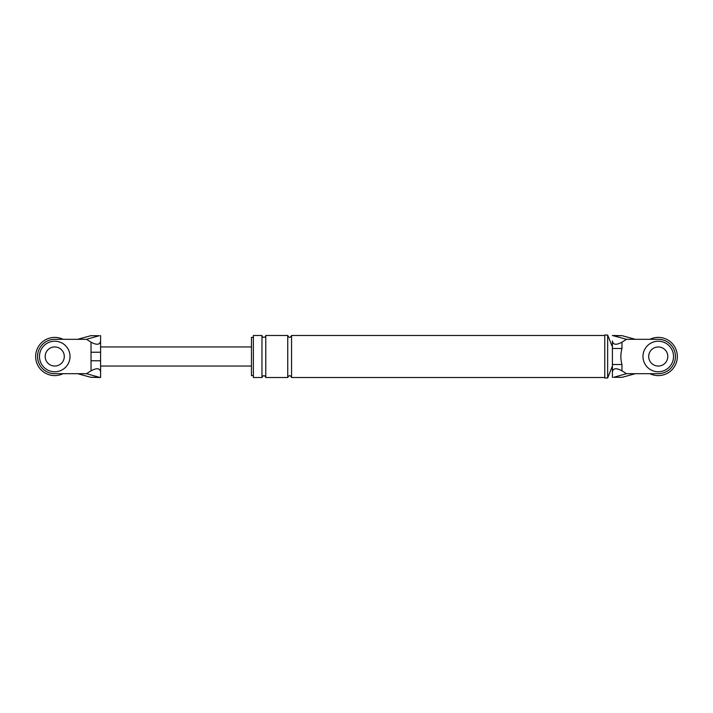 <?xml version="1.0" encoding="UTF-8"?>
<svg xmlns="http://www.w3.org/2000/svg" width="713" height="713" viewBox="0 0 713 713"><rect width="100%" height="100%" fill="white"/><g stroke="black" fill="none" stroke-linecap="round" stroke-linejoin="round"><path stroke-width="1.07" d="M649.926 339.308A19.099 19.099 0 0 1 677.35 356.5A19.099 19.099 0 0 1 649.926 373.692M673.527 356.5A15.276 15.276 0 0 0 658.251 341.224A15.276 15.276 0 0 0 642.974 356.5A15.276 15.276 0 0 0 658.251 371.776A15.276 15.276 0 0 0 673.527 356.5M648.705 356.5A9.545 9.545 0 0 0 658.251 366.045A9.545 9.545 0 0 0 667.805 356.5A9.545 9.545 0 0 0 658.251 346.955A9.545 9.545 0 0 0 648.705 356.5M63.074 373.692A19.099 19.099 0 0 1 35.65 356.5A19.099 19.099 0 0 1 63.074 339.308M70.026 356.5A15.276 15.276 0 0 0 54.749 341.224A15.276 15.276 0 0 0 39.473 356.5A15.276 15.276 0 0 0 54.749 371.776A15.276 15.276 0 0 0 70.026 356.5M45.195 356.5A9.545 9.545 0 0 0 54.749 366.045A9.545 9.545 0 0 0 64.295 356.5A9.545 9.545 0 0 0 54.749 346.955A9.545 9.545 0 0 0 45.195 356.5M622.208 377.293L635.336 373.692L658.251 373.692A17.192 17.192 0 0 0 675.443 356.5A17.192 17.192 0 0 0 658.251 339.308L626.513 339.308L621.968 342.151L621.968 348.479C620.506 353.853 620.506 359.2 621.968 364.521L621.968 370.849L626.513 373.692L613.652 377.293L622.208 377.293L613.652 377.293M635.336 373.692L626.513 373.692M613.652 335.707L622.208 335.707L612.414 335.493L626.513 339.308M635.336 339.308L622.208 335.707M621.968 342.151C616.21 345.297 613.02 344.887 612.414 340.93L612.414 341.358M612.414 366.045L607.645 377.988L604.776 377.988L604.776 335.012L607.645 335.012L612.414 346.955M253.373 375.599L251.457 375.599L251.457 337.401L253.373 337.401M261.965 377.507L253.373 377.507L253.373 335.493L261.965 335.493L261.965 377.507C263.266 375.038 264.541 375.038 265.78 377.507L265.78 335.493C266.698 336.75 262.313 338.818 261.965 335.493M612.414 364.521L621.968 364.521M612.414 348.479L621.968 348.479M621.968 370.849C616.21 367.703 613.02 368.113 612.414 372.07L612.414 377.489M612.414 372.07L612.414 340.93M607.645 377.988L607.645 335.012M265.78 377.507L287.749 377.507C289.023 375.047 290.298 375.047 291.564 377.507L291.564 335.493L604.776 335.493M287.749 377.507L287.749 335.493C289.023 337.953 290.298 337.953 291.564 335.493M86.487 373.692L99.348 377.293L90.792 377.293L77.664 373.692L86.487 373.692L91.032 370.849L91.032 360.769L100.586 360.769M91.032 360.769L91.032 342.151L86.487 339.308L99.348 335.707L90.792 335.707L99.348 335.707M77.664 373.692L54.749 373.692A17.192 17.192 0 0 1 37.557 356.5A17.192 17.192 0 0 1 54.749 339.308L86.487 339.308M91.032 352.231L100.586 352.231M91.032 342.151C96.79 345.297 99.98 344.887 100.586 340.93L100.586 372.07C99.98 368.113 96.79 367.703 91.032 370.849M90.792 377.293L100.586 377.507L100.586 372.07M77.664 339.308L90.792 335.707M100.586 340.93L100.586 335.511M99.348 377.293L100.586 377.489M291.564 377.507L604.776 377.507M265.78 335.493L287.749 335.493M100.586 346.955L251.457 346.955M100.586 366.045L251.457 366.045"/></g></svg>
